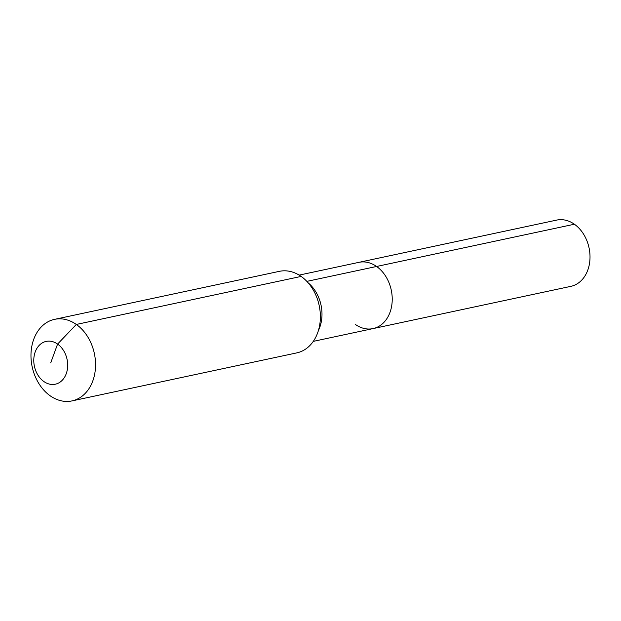 <?xml version="1.0" encoding="UTF-8"?>
<svg xmlns="http://www.w3.org/2000/svg" width="621" height="621" viewBox="0 0 621 621"><rect width="100%" height="100%" fill="white"/><g stroke="black" fill="none" stroke-linecap="round" stroke-linejoin="round"><path stroke-width="0.93" d="M299.136 275.111L556.703 220.09A33.876 25.834 77.9 0 1 574.386 224.228A33.876 25.834 77.9 0 1 589.95 259.337A33.876 25.834 77.9 0 1 570.854 286.351L373.066 328.594A33.876 25.834 77.9 0 1 355.383 324.465M306.844 281.375L376.598 266.471A33.876 25.834 77.9 0 0 358.915 262.341A33.876 25.834 77.9 0 1 376.598 266.471A33.876 25.834 77.9 0 1 392.161 301.589A33.876 25.834 77.9 0 1 373.066 328.594A33.876 25.834 77.9 0 0 392.161 301.589A33.876 25.834 77.9 0 0 376.598 266.471L574.386 224.228M50.736 362.811L57.59 344.073A21.89 16.697 77.9 0 1 66.237 373.733A21.89 16.697 77.9 0 1 43.881 381.542A21.89 16.697 77.9 0 1 35.226 351.882A21.89 16.697 77.9 0 1 57.59 344.073L76.321 324.449A41.692 31.795 77.9 0 1 95.471 367.663A41.692 31.795 77.9 0 1 71.966 400.91A41.692 31.795 77.9 0 1 50.2 395.818A41.692 31.795 77.9 0 1 31.05 352.604A41.692 31.795 77.9 0 1 54.555 319.357A41.692 31.795 77.9 0 1 76.321 324.449L301.138 276.423A41.692 31.795 77.9 0 1 320.289 319.636A41.692 31.795 77.9 0 1 296.791 352.883L71.966 400.91M54.555 319.357L279.372 271.338A41.692 31.795 77.9 0 1 301.138 276.423M308.241 282.912A33.876 25.834 77.9 0 1 319.753 327.383A33.876 25.834 77.9 0 1 318.41 330.527M313.287 341.371L373.066 328.594"/></g></svg>
